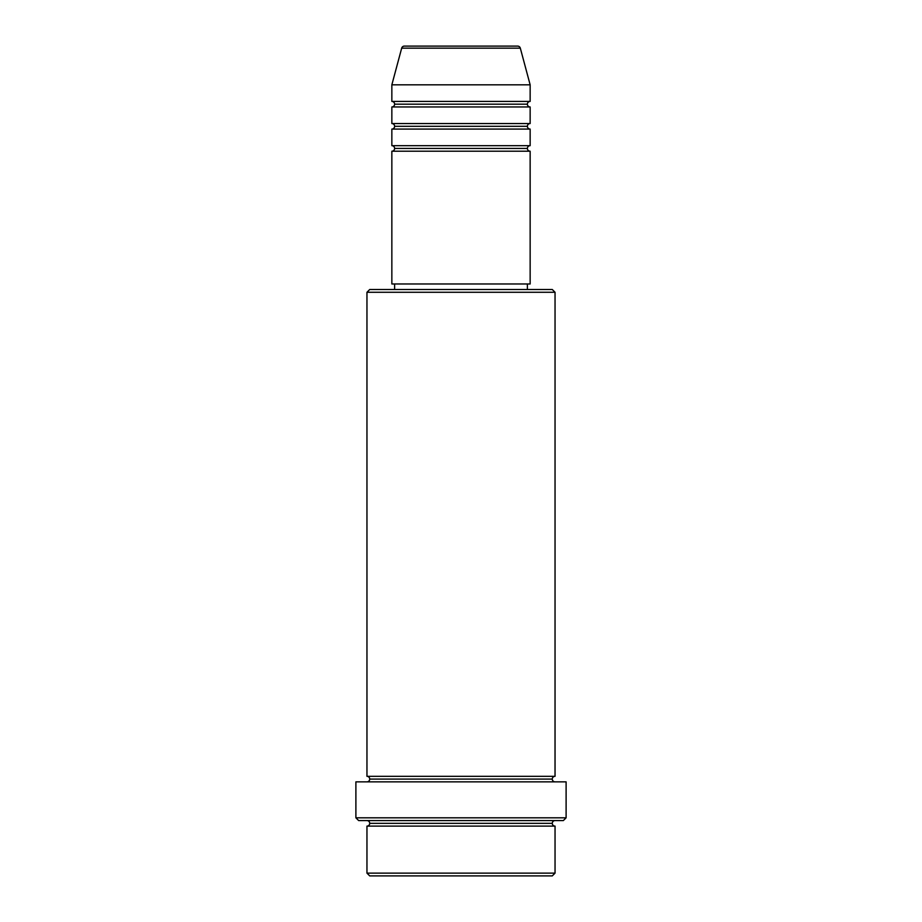 <?xml version="1.0" encoding="UTF-8"?>
<svg xmlns="http://www.w3.org/2000/svg" width="922" height="922" viewBox="0 0 922 922"><rect width="100%" height="100%" fill="white"/><g stroke="black" fill="none" stroke-linecap="round" stroke-linejoin="round"><path stroke-width="1.38" d="M517.657 46.1L404.343 46.1A2.766 2.766 0 0 0 401.681 48.151L520.319 48.151A2.766 2.766 0 0 0 517.657 46.1L404.343 46.1A2.766 2.766 0 0 0 401.681 48.151L391.85 84.824L530.15 84.824L520.319 48.151L401.681 48.151L391.85 84.824L391.85 101.42A2.766 2.766 0 0 1 394.616 104.186A2.766 2.766 0 0 1 391.85 106.952L391.85 123.548A2.766 2.766 0 0 1 394.616 126.314A2.766 2.766 0 0 1 391.85 129.08L391.85 145.676A2.766 2.766 0 0 1 394.616 148.442A2.766 2.766 0 0 1 391.85 151.208L391.85 283.976L530.15 283.976L530.15 151.208A2.766 2.766 0 0 1 527.384 148.442A2.766 2.766 0 0 1 530.138 145.676L530.15 129.08A2.766 2.766 0 0 1 527.384 126.314A2.766 2.766 0 0 1 530.138 123.548L530.15 106.952A2.766 2.766 0 0 1 527.384 104.186A2.766 2.766 0 0 1 530.138 101.42L530.15 84.824L391.85 84.824L391.85 101.42L530.15 101.42A2.766 2.766 0 0 0 527.384 104.186L394.616 104.186A2.766 2.766 0 0 0 391.85 101.42L530.15 101.42L530.15 84.824L520.319 48.151A2.766 2.766 0 0 0 517.657 46.1M366.956 873.134L369.722 875.9L552.278 875.9L555.044 873.134L366.956 873.134L555.044 873.134L555.044 826.112A2.766 2.766 0 0 1 552.278 823.346A2.766 2.766 0 0 1 555.044 820.58A2.766 2.766 0 0 0 552.278 823.346L369.722 823.346A2.766 2.766 0 0 1 366.956 826.112L366.956 873.134L366.956 826.112A2.766 2.766 0 0 0 369.722 823.346A2.766 2.766 0 0 0 366.956 820.58A2.766 2.766 0 0 1 369.722 823.346L552.278 823.346A2.766 2.766 0 0 0 555.044 826.112L366.956 826.112L555.044 826.112L555.044 873.134L552.278 875.9L369.722 875.9L366.956 873.134M555.044 292.274L552.278 289.508L369.722 289.508L366.956 292.274L555.044 292.274L366.956 292.274L366.956 776.324A2.766 2.766 0 0 1 369.722 779.09A2.766 2.766 0 0 1 366.956 781.856A2.766 2.766 0 0 0 369.722 779.09L552.278 779.09A2.766 2.766 0 0 1 555.032 776.324L555.044 292.274L555.044 776.324A2.766 2.766 0 0 0 552.278 779.09A2.766 2.766 0 0 0 555.044 781.856A2.766 2.766 0 0 1 552.278 779.09L369.722 779.09A2.766 2.766 0 0 0 366.956 776.324L555.044 776.324L366.956 776.324L366.956 292.274L369.722 289.508L552.278 289.508L555.044 292.274M355.892 817.814L358.658 820.58L563.342 820.58L566.108 817.814L355.892 817.814L566.108 817.814L566.108 781.856L355.892 781.856L355.892 817.814L355.892 781.856L566.108 781.856L566.108 817.814L563.342 820.58L358.658 820.58L355.892 817.814M391.85 145.676L530.15 145.676A2.766 2.766 0 0 0 527.384 148.442L394.616 148.442A2.766 2.766 0 0 0 391.85 145.676L391.85 129.08A2.766 2.766 0 0 0 394.616 126.314A2.766 2.766 0 0 0 391.85 123.548L530.15 123.548A2.766 2.766 0 0 0 527.384 126.314L394.616 126.314L527.384 126.314A2.766 2.766 0 0 0 530.138 129.08L391.85 129.08L530.15 129.08L530.15 145.676L391.85 145.676M530.15 151.208L391.85 151.208A2.766 2.766 0 0 0 394.616 148.442L527.384 148.442A2.766 2.766 0 0 0 530.138 151.208L530.15 283.976L391.85 283.976L391.85 151.208L530.15 151.208M527.384 289.508L527.384 283.976L527.384 289.508M394.616 283.976L394.616 289.508L394.616 283.976M530.15 106.952L391.85 106.952A2.766 2.766 0 0 0 394.616 104.186L527.384 104.186A2.766 2.766 0 0 0 530.15 106.952L530.15 123.548L391.85 123.548L391.85 106.952L530.15 106.952"/></g></svg>
